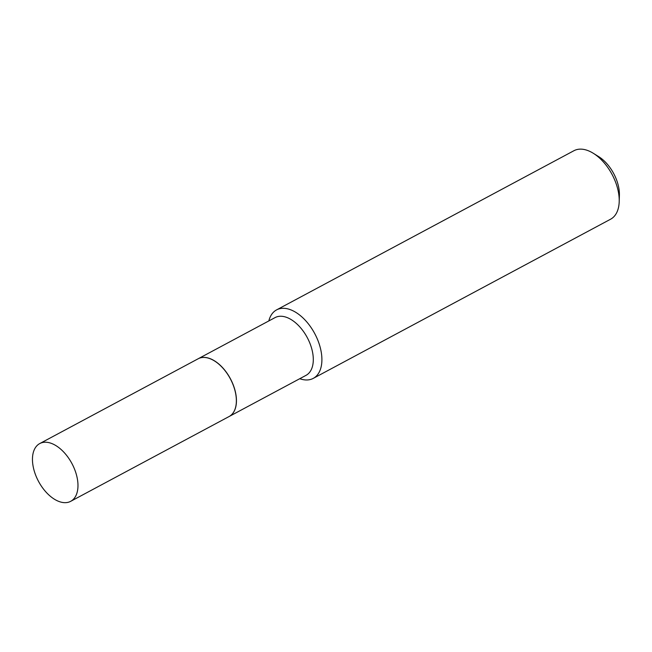 <?xml version="1.0" encoding="UTF-8"?>
<svg xmlns="http://www.w3.org/2000/svg" width="652" height="652" viewBox="0 0 652 652"><rect width="100%" height="100%" fill="white"/><g stroke="black" fill="none" stroke-linecap="round" stroke-linejoin="round"><path stroke-width="0.98" d="M36.488 477.166A32.763 18.932 61.8 0 1 39.756 443.564A32.763 18.932 61.8 0 1 73.945 467.72A32.763 18.932 61.8 0 1 70.677 501.331A32.763 18.932 61.8 0 1 36.488 477.166M39.756 443.564L198.143 358.779A32.763 18.932 61.8 0 1 232.332 382.936A32.763 18.932 61.8 0 1 229.064 416.546L70.677 501.331M198.184 358.755A32.763 18.932 61.8 0 1 198.232 358.73A32.763 18.932 61.8 0 1 200.767 357.752A32.763 18.932 61.8 0 1 231.444 380.768A32.763 18.932 61.8 0 1 229.154 416.498A32.763 18.932 61.8 0 1 229.113 416.522M268.828 320.939A38.843 22.445 61.8 0 1 276.587 309.887L573.915 150.726A38.843 22.445 61.8 0 1 576.922 149.569A38.843 22.445 61.8 0 1 593.312 153.293L598.691 156.635A31.076 17.954 61.8 0 1 619.4 195.331L619.204 201.655A38.843 22.445 61.8 0 1 610.574 219.219L313.253 378.38A38.843 22.445 61.8 0 1 310.238 379.537A38.843 22.445 61.8 0 1 299.749 378.706M593.312 153.293A38.843 22.445 61.8 0 1 619.204 201.655M276.587 309.887A38.843 22.445 61.8 0 1 279.594 308.73A38.843 22.445 61.8 0 1 315.967 336.016A38.843 22.445 61.8 0 1 313.253 378.38M198.232 358.73L275.079 317.589A32.763 18.932 61.8 0 1 277.622 316.611A32.763 18.932 61.8 0 1 308.298 339.627A32.763 18.932 61.8 0 1 306.008 375.356L229.154 416.498"/></g></svg>
